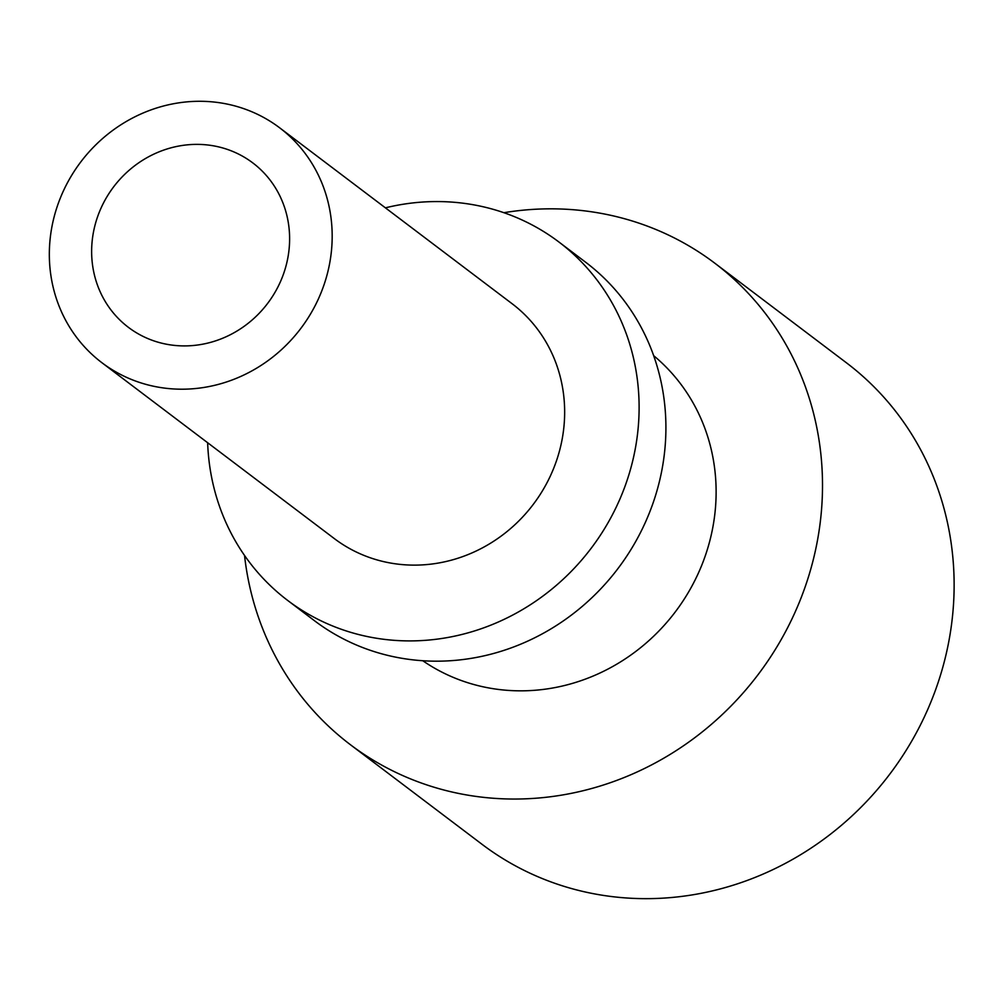 <?xml version="1.0" encoding="UTF-8"?>
<svg xmlns="http://www.w3.org/2000/svg" width="1000" height="1000" viewBox="0 0 1000 1000"><rect width="100%" height="100%" fill="white"/><g stroke="black" fill="none" stroke-linecap="round" stroke-linejoin="round"><path stroke-width="1.5" d="M279.637 127.8L512.112 303.725A147.275 137.95 127.1 0 1 551.987 472.362A147.275 137.95 127.1 0 1 364.725 555.712A147.275 137.95 127.1 0 1 334.35 538.612L101.875 362.688A147.275 137.95 127.1 0 1 62 194.05A147.275 137.95 127.1 0 1 249.262 110.7A147.275 137.95 127.1 0 1 279.637 127.8A147.275 137.95 127.1 0 1 319.513 296.438A147.275 137.95 127.1 0 1 132.25 379.787A147.275 137.95 127.1 0 1 101.875 362.688M100.5 209.312A103.1 96.562 -52.9 0 0 128.412 327.35A103.1 96.562 -52.9 0 0 149.675 339.325A103.1 96.562 -52.9 0 0 280.75 280.975A103.1 96.562 -52.9 0 0 252.838 162.938A103.1 96.562 -52.9 0 0 231.575 150.963A103.1 96.562 -52.9 0 0 100.5 209.312M207.65 442.725A224.75 210.512 -52.9 0 0 287.7 600.45A224.75 210.512 -52.9 0 0 334.05 626.55A224.75 210.512 -52.9 0 0 619.788 499.35A224.75 210.512 -52.9 0 0 558.938 242.025A224.75 210.512 -52.9 0 0 512.587 215.925A224.75 210.512 -52.9 0 0 385.4 207.838M503.9 212.7A301.925 282.8 127.1 0 1 652.525 228.125A301.925 282.8 127.1 0 1 714.8 263.188L846.413 362.788A301.925 282.8 127.1 0 1 910.925 742.45A301.925 282.8 127.1 0 1 544.288 879.362A301.925 282.8 127.1 0 1 482.025 844.3L350.4 744.7A301.925 282.8 127.1 0 1 244.525 555.45M558.938 242.025L585.737 262.3A224.75 210.512 127.1 0 1 633.75 544.913A224.75 210.512 127.1 0 1 360.838 646.825A224.75 210.512 127.1 0 1 314.488 620.725L287.7 600.45M653.65 355.65A191.462 179.338 127.1 0 1 699.663 570.237A191.462 179.338 127.1 0 1 456.225 678.6A191.462 179.338 127.1 0 1 422.775 660.738M714.8 263.188A301.925 282.8 127.1 0 1 796.55 608.875A301.925 282.8 127.1 0 1 412.675 779.75A301.925 282.8 127.1 0 1 350.4 744.7"/></g></svg>
